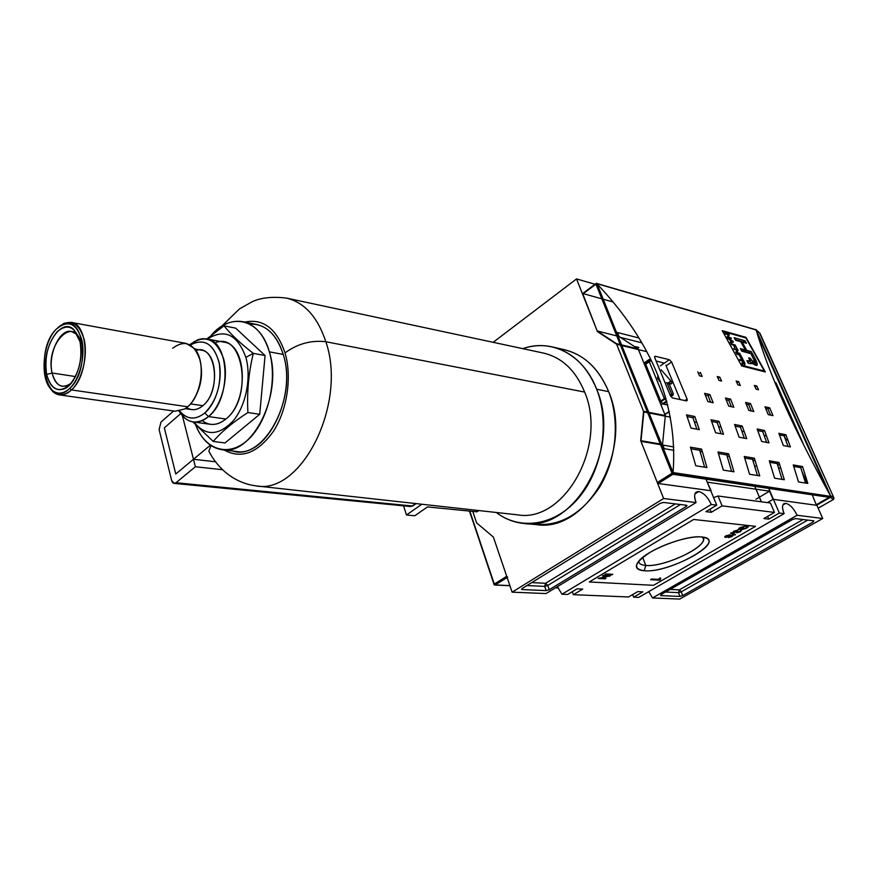 <?xml version="1.0" encoding="UTF-8"?>
<svg xmlns="http://www.w3.org/2000/svg" width="878" height="878" viewBox="0 0 878 878"><rect width="100%" height="100%" fill="white"/><g stroke="black" fill="none" stroke-linecap="round" stroke-linejoin="round"><path stroke-width="1.32" d="M638.921 347.512L634.125 346.327L638.921 347.512M705.89 511.654L711.29 512.302L710.017 509.185L711.29 512.302L722.1 505.849L718.028 496.004L770.423 503.017L718.028 496.004L713.605 497.628L718.028 496.004L722.1 505.849L711.29 512.302L705.89 511.654L716.722 505.168L711.279 504.488L561.964 594.219L557.387 586.669L561.964 594.219L567.66 594.461L561.964 594.219L711.279 504.488C707.866 497.189 703.706 492.865 698.822 491.526L695.958 492.306C694.169 494.259 694.202 497.683 696.067 502.578L663.625 498.506L512.115 592.167L663.625 498.506L640.688 440.668L643.552 411.31L616.378 343.605L597.183 330.973L576.539 278.919L597.183 330.973L616.378 343.605L620.23 344.549L616.378 343.605L643.552 411.31L647.393 412.056L643.552 411.31L640.688 440.668L663.625 498.506L696.067 502.578L546.006 593.561L512.115 592.167L546.006 593.561L696.067 502.578C693.565 495.291 694.476 491.614 698.822 491.526C703.706 492.865 707.866 497.189 711.279 504.488L716.722 505.168L706 479.168L716.722 505.168L705.89 511.654M768.766 519.128L763.893 518.547L774.462 512.423L722.1 505.849L774.462 512.423L770.423 503.017L774.462 512.423L763.893 518.547L768.766 519.128L767.602 516.396L768.766 519.128L779.313 513.037L768.711 488.409L779.313 513.037L768.766 519.128M761.38 501.799L754.795 486.357L761.38 501.799M577.076 588.82L567.66 594.461L577.076 588.82L582.718 589.072L573.323 594.691L572.247 591.706L573.323 594.691L628.516 596.963L573.323 594.691L582.718 589.072L577.076 588.82M637.768 591.607L628.516 596.963L637.768 591.607L642.883 591.849L637.768 591.607M642.883 591.849L633.653 597.183L632.665 594.56L633.653 597.183L638.734 597.391L633.653 597.183L642.883 591.849M638.734 597.391L784.12 513.641L779.313 513.037L784.12 513.641C782.166 508.823 782.024 505.552 783.681 503.84L785.821 503.324C790.035 504.521 793.8 508.505 797.114 515.265C793.8 508.505 790.035 504.521 785.821 503.324C782.155 503.445 781.585 506.88 784.12 513.641L638.734 597.391M611.878 574.849L604.92 574.442L605.776 573.927L612.734 574.344L604.92 574.442L605.776 573.927L612.734 574.344L611.878 574.849L611.67 574.278L611.878 574.849M725.777 535.92L729.969 534.79L730.661 535.141L730.255 535.712L733.141 535.536L728.488 537.566L728.312 536.831L724.69 536.996L725.777 535.92L729.969 534.79L730.255 535.712L732.57 535.207L732.109 536.535L728.488 537.566L728.312 536.831L725.426 537.413L725.777 535.92M733.635 532.683L732.9 532.266L734.019 531.124L738.003 530.016L734.71 531.212L734.041 531.881L734.557 532.156L737.553 531.157L738.178 531.289L737.63 532.244L741.317 530.784L736.752 532.77L736.477 532.09L733.635 532.683L734.019 531.124L738.003 530.016L734.71 531.212L734.557 532.156L737.553 531.157L738.178 531.289L737.63 532.244L739.594 531.706L740.834 530.4L740.341 531.772L736.752 532.77L736.477 532.09L733.635 532.683L733.229 531.684L733.635 532.683M644.2 570.766C667.225 573.224 722.166 544.733 706.274 538.104L701.676 536.974C686.376 534.845 647.262 549.957 638.723 561.229C634.355 566.881 636.188 570.063 644.2 570.766C632.369 568.922 634.355 562.776 650.126 552.339C665.557 543.076 690.185 535.756 701.676 536.974C730.035 539.191 670.54 573.488 644.2 570.766L645.769 565.443C663 567.32 704.891 548.344 703.443 539.125L702.543 537.073C711.685 544.536 665.041 567.594 645.769 565.443C641.17 565.092 638.844 563.698 638.767 561.261L638.778 561.174C638.778 563.665 641.116 565.081 645.769 565.443L642.707 557.431M739.561 528.852L743.512 527.854L740.538 529.588L738.233 529.335L740.242 527.502L747.079 525.713L748.451 526.449L746.673 528.15L741.921 529.654L745.982 528.062L747.288 526.822L746.19 526.251L741.032 527.535L739.561 528.852L743.512 527.854L740.538 529.588L738.233 529.335L740.242 527.502L747.079 525.713C748.989 525.878 748.857 526.69 746.673 528.15L741.921 529.654L745.982 528.062L747.145 526.548L746.19 526.251L741.032 527.535L739.561 528.852L739.265 528.15L739.561 528.852M734.787 534.987L730.595 533.165L731.297 532.759L735.49 534.581L734.787 534.987L730.595 533.165L731.297 532.759L735.49 534.581L734.787 534.987L734.425 534.12L734.787 534.987M660.322 579.765L650.587 579.689L651.772 579.008L658.763 579.414L659.652 578.053L660.717 578.119L659.565 580.204L650.587 579.689L651.772 579.008L658.763 579.414L659.652 578.053L660.717 578.119L660.322 579.765M607.861 576.22L602.462 575.913L610.276 575.803L600.618 578.042L606.018 578.339L605.161 578.843L598.192 578.459L607.861 576.22L602.462 575.913L603.318 575.408L610.276 575.803L600.618 578.042L606.018 578.339L605.161 578.843L598.192 578.459L607.861 576.22L607.653 575.65L607.861 576.22M741.976 336.208L742.294 336.922L741.976 336.208M743.842 340.423L744.906 342.826L743.842 340.423M748.44 350.794L749.241 352.594L748.44 350.794M776.064 382.973L775.022 382.709L776.064 382.973L774.802 382.182L776.064 382.973L802.69 442.49L776.064 382.973M785.711 439.154L783.549 434.281L785.711 439.154L787.709 439.549L785.711 439.154M800.396 467.568L800.516 466.207L800.396 467.568M778.534 467.875L780.838 468.259L778.534 467.875M802.152 472.035L807.145 483.328L802.152 472.035M812.238 494.808L816.452 505.278L773.057 499.308L816.452 505.278L812.238 494.808M816.803 505.124L822.73 518.492L797.114 515.265L652.508 597.962L648.776 591.607L652.508 597.962L679.726 599.081L652.508 597.962L797.114 515.265L822.73 518.492L679.726 599.081L822.73 518.492L816.803 505.124M813.818 520.83L795.545 518.591L813.818 520.83L813.16 521.971L682.722 595.602L813.16 521.971L812.589 520.676L813.16 521.971L813.818 520.83M682.722 595.602L679.967 596.436L660.629 595.591L679.967 596.436L678.485 592.639L679.967 596.436L682.722 595.602L681.24 591.805L807.782 520.083L681.24 591.805L682.722 595.602M660.629 595.591L660.98 594.636L792.582 519.48L660.98 594.636L660.629 595.591M792.582 519.48L795.545 518.591L792.582 519.48M493.381 537.062L512.115 592.167L493.381 537.062L476.611 522.86L472.759 511.402L476.611 522.86L493.381 537.062L506.716 576.297L507.627 577.175L506.716 576.297L493.381 537.062L476.611 522.86L493.381 537.062M522.092 589.555L546.149 590.609L522.092 589.555L521.488 589.215L522.201 588.48L660.08 503.434L522.201 588.48L522.092 589.555M660.08 503.434L663.461 502.435L686.552 505.267L663.461 502.435L660.08 503.434M686.552 505.267L687.024 505.585L686.08 506.584L549.266 589.676L686.08 506.584L685.498 505.135L686.08 506.584L686.552 505.267M549.266 589.676L546.149 590.609L544.678 586.383L546.149 590.609L549.266 589.676L547.784 585.461L680.461 504.521L547.784 585.461L545.567 583.288L531.717 582.608L545.567 583.288L675.314 503.884L545.567 583.288L544.678 586.383L547.784 585.461L549.266 589.676M493.162 342.31L576.539 278.919L493.162 342.31M598.225 285.196L597.534 284.999L598.225 285.196M595.01 284.263L576.539 278.919L595.01 284.263M638.723 337.942L617.453 332.499L619.067 336.504L617.453 332.499L638.723 337.942M619.067 336.504L638.185 348.972L621.668 344.9L638.185 348.972L619.067 336.504M616.762 335.923L597.183 330.973L616.762 335.923M665.326 415.579L638.185 348.972L665.326 415.579L648.82 412.342L665.326 415.579M665.272 416.161L662.55 444.411L661.672 444.257L662.55 444.411L665.272 416.161M660.245 444.016L640.688 440.668L660.245 444.016M664.284 448.702L662.55 444.411L664.284 448.702L673.832 450.304L664.284 448.702M754.817 466.69L756.671 465.559L754.817 466.69M666.687 401.016L660.947 404.824L666.665 401.016L664.383 398.612L649.051 361.154L664.383 398.612L666.665 401.016M665.875 365.171L680.121 399.545L665.875 365.171M664.328 363.141L656.206 361.023L664.328 363.141M649.621 359.442L648.985 359.585L649.051 361.154L644.441 364.337L649.051 361.154L649.621 359.442M740.264 528.929L740.538 529.588L740.264 528.929M747.65 525.812L747.09 526.328L747.65 525.812M746.783 525.692L747.2 526.602M745.96 525.692L746.19 526.251L745.96 525.692M736.466 532.101L736.752 532.77L736.466 532.101M729.87 534.79L730.255 535.712L729.87 534.79M731.714 535.251L731.945 535.832M728.806 536.304L729.366 537.04L731.978 535.909L729.036 536.853M728.224 536.919L728.488 537.566L728.224 536.919M725.019 536.436L725.426 537.413L725.019 536.436M731.484 535.295L731.385 536.469L729.366 537.04L729.431 535.854L731.484 535.295M728.927 536.217L729.08 535.317L725.832 536.623L728.927 536.217L726.336 536.897L726.336 535.613L729.08 535.317L728.927 536.217M659.104 579.008L659.565 580.204L658.917 578.997L659.817 578.591L659.104 579.008M609.145 575.738L609.365 576.352L609.145 575.738M604.953 578.284L605.161 578.843L604.953 578.284M469.434 511.073L494.654 585.022L495.258 584.946L494.215 584.935L469.807 511.106L494.292 584.1L506.716 576.297L494.292 584.1L494.215 584.935L469.51 511.073M745.883 337.931L764.387 371.032L741.833 365.281L764.387 371.032L745.883 337.931L723.242 331.577L745.883 337.931M740.747 355.239L736.829 354.207L740.747 355.239L742.964 359.398L740.747 355.239L740.044 355.7L740.747 355.239M742.503 359.278L740.692 355.875L742.503 359.278M739.474 355.546L740.692 355.875L739.474 355.546L741.175 358.729L739.474 355.546M733.317 345.043L734.765 347.644L733.778 345.164L734.996 345.504L737.103 348.588L735.029 344.889L731.122 343.825L735.029 344.889L737.103 348.588L734.996 345.504L733.778 345.164L734.765 347.644L733.317 345.043L731.528 344.56L733.317 345.043M727.258 334.452L728.916 337.284L727.083 336.779L728.916 337.284L727.258 334.452L725.415 333.947L727.258 334.452M728.905 334.32L724.987 333.223L729.333 335.034L728.905 334.32L728.279 334.737L728.905 334.32M727.708 334.584L729.333 335.034L727.708 334.584L729.377 337.415L727.708 334.584M731.001 337.865L729.377 337.415L731.418 338.59L731.001 337.865L730.353 338.293L731.001 337.865M727.5 337.503L731.418 338.59L727.5 337.503M752.051 363.701L748.297 363.305L746.904 360.639L748.989 361.187L747.65 362.065L749.966 361.231L748.704 357.862L750.405 358.312L752.83 361.934L755.31 362.57L750.909 353.647L741.8 351.211L740.352 348.61L745.411 349.971L743.699 351.112L741.405 350.498L743.699 351.112L742.645 349.224L743.699 351.112L745.411 349.971L740.648 341.641L735.588 340.247L734.096 337.712L744.961 340.73L746.443 343.243L742.042 342.036L741.197 342.596L742.042 342.036L746.805 350.355L751.206 351.54L755.058 358.498L757.286 365.072C756.068 365.896 754.29 365.05 751.941 362.559L752.007 363.722L748.297 363.305L746.904 360.639L749.999 361.198L748.704 357.862L750.405 358.312L751.414 360.101L755.289 362.603L750.909 353.647L741.8 351.211L740.352 348.61L745.411 349.971L740.648 341.641L735.588 340.247L734.096 337.712L744.961 340.73L746.443 343.243L742.042 342.036L746.805 350.355L751.206 351.54L755.058 358.498C758.702 365.632 757.659 366.982 751.941 362.559L752.183 363.382M732.932 341.202L727.84 338.085L732.932 341.202M730.661 343.013L733.415 342.036L730.661 343.013M731.067 341.992L730.222 342.233L731.067 341.992L729.783 339.742L731.067 341.992M728.279 338.853L729.783 339.742L728.279 338.853M737.235 350.135L735.753 352.199L737.235 350.135L734.184 349.323L737.235 350.135M737.685 349.62L733.767 348.577L737.685 349.62L738.113 350.41L737.685 349.62L737.004 350.081L737.685 349.62M736.631 352.473L738.113 350.41L736.631 352.473L739.693 353.285L736.631 352.473M740.099 354.032L739.693 353.285L740.099 354.032L736.181 353L740.099 354.032M742.239 361.604L742.239 363.108L742.239 361.604M740.055 360.276L741.778 360.726L740.055 360.276M743.567 360.529L739.649 359.519L743.567 360.529L744.884 363.064L743.567 360.529L742.843 361.001L743.567 360.529M744.873 364.842L744.884 363.064L744.873 364.842L742.964 362.954L744.873 364.842M743.018 363.36L741.998 364.03L743.018 363.36M742.272 364.579L742.821 363.832L742.272 364.579M582.652 293.537L597.435 331.599L616.641 344.242L620.483 345.186L616.641 344.242L643.815 411.969L647.657 412.726L643.815 411.969L640.962 441.338L660.508 444.674L640.962 441.338L657.293 482.516L658.237 483.493L711.169 490.78L658.237 483.493L657.293 482.516L640.962 441.338L643.815 411.969L616.641 344.242L597.435 331.599L582.586 294.163L596.272 283.32L582.564 293.603M612.767 301.9L603.274 299.244L612.767 301.9M601.836 298.838L583.277 293.647L601.836 298.838M641.631 342.76L620.45 337.404L641.631 342.76M769.567 491.175L773.057 499.308L767.416 502.611L773.057 499.308L769.567 491.175L707.635 482.209L769.567 491.175L755.925 499.231M711.169 490.78L707.328 482.395L710.862 490.967M779.818 465.033L777.513 464.638L779.818 465.033M755.212 460.829L752.885 460.434L755.212 460.829M729.442 456.439L727.094 456.033L729.442 456.439M702.433 451.83L700.062 451.424L702.433 451.83M673.733 446.935L661.946 444.916L673.733 446.935M596.206 283.364L595.932 284.154L672.899 474.296L673.086 473.012L830.764 496.399L756.112 329.952L596.842 283.66L673.086 472.573C678.079 405.779 652.771 342.936 597.15 284.033L672.91 473.56L672.021 473.264L595.932 284.154L582.586 294.163L596.327 283.331L597.15 284.033C652.771 342.936 678.079 405.779 673.086 472.573L830.764 496.399L830.16 497.453L830.906 496.915L830.588 496.026C793.701 428.958 768.919 373.699 756.221 330.227C768.919 373.699 793.701 428.958 830.566 495.993L755.936 329.733L596.272 283.32M741.712 365.961L722.243 330.655L745.949 337.328L765.32 371.965L741.712 365.961L722.243 330.655L745.949 337.328L765.32 371.965L741.712 365.961M700.392 372.491L702.159 376.442L699.525 375.817L697.758 371.855L699.525 375.817L698.603 373.688L700.392 372.491L702.159 376.442L699.525 375.817L698.603 373.688M754.367 385.409L756.759 385.991L758.504 389.755L756.123 389.195L754.367 385.409L756.759 385.991L758.504 389.755L756.123 389.195L754.367 385.409M736.126 381.052L738.596 381.634L740.352 385.464L737.882 384.882L736.126 381.052L738.596 381.634L740.352 385.464L737.882 384.882L736.126 381.052M704.595 393.366L709.885 394.54L713.188 402.761L707.898 401.619L704.595 393.366L709.885 394.54L713.188 402.761L707.898 401.619L704.595 393.366M764.968 406.777L769.71 407.831L772.98 415.645L768.239 414.625L764.968 406.777L769.71 407.831L772.98 415.645L768.239 414.625L764.968 406.777M745.565 402.464L750.481 403.562L753.763 411.508L748.846 410.443L745.565 402.464L750.481 403.562L753.763 411.508L748.846 410.443L745.565 402.464M686.475 414.855L694.783 416.512L699.316 429.66L691.019 428.091L686.475 414.855L694.783 416.512L699.316 429.66L691.019 428.091L686.475 414.855M711.037 419.772L719.005 421.363L723.527 434.248L715.57 432.733L711.037 419.772L719.005 421.363L723.527 434.248L715.57 432.733L711.037 419.772M778.874 433.337L785.909 434.753L790.387 446.913L783.352 445.574L778.874 433.337L785.909 434.753L790.387 446.913L783.352 445.574L778.874 433.337M757.176 429.002L764.508 430.472L768.996 442.863L761.676 441.469L757.176 429.002L764.508 430.472L768.996 442.863L761.676 441.469L757.176 429.002M690.437 447.176L701.61 449.108L706.955 467.546L695.782 465.779L690.437 447.176L701.61 449.108L706.955 467.546L695.782 465.779L690.437 447.176M717.974 451.94L728.63 453.772L733.964 471.793L723.307 470.114L717.974 451.94L728.63 453.772L733.964 471.793L723.307 470.114L717.974 451.94M793.251 464.945L802.536 466.547L807.815 483.427L798.541 481.967L793.251 464.945L802.536 466.547L807.815 483.427L798.541 481.967L793.251 464.945M769.293 460.807L779.005 462.486L784.317 479.728L774.605 478.203L769.293 460.807L779.005 462.486L784.317 479.728L774.605 478.203L769.293 460.807M717.26 376.53L719.817 377.145L721.584 381.03L719.027 380.426L717.26 376.53L719.817 377.145L721.584 381.03L719.027 380.426L717.26 376.53M725.447 397.997L730.551 399.128L733.843 407.205L728.751 406.108L725.447 397.997L730.551 399.128L733.843 407.205L728.751 406.108L725.447 397.997M734.59 424.48L742.217 426.006L746.728 438.638L739.1 437.2L734.59 424.48L742.217 426.006L746.728 438.638L739.1 437.2L734.59 424.48M744.237 456.472L754.4 458.228L759.722 475.854L749.56 474.252L744.237 456.472L754.4 458.228L759.722 475.854L749.56 474.252L744.237 456.472M687.079 399.073L671.637 362.032L687.079 399.073L686.508 400.906L672.526 397.943L686.508 400.906L687.276 400.335L687.079 399.073L684.84 400.555L687.079 399.073M672.526 397.943L670.298 395.484L654.845 357.961L670.507 395.967L672.526 397.943M654.845 357.961L654.736 356.424L655.361 356.281L669.354 359.695L655.361 356.281L654.593 356.764L654.845 357.961M669.354 359.695L671.637 362.032L666.128 365.797L671.637 362.032L669.354 359.695L660.333 365.885L669.354 359.695M802.942 443.072L776.317 383.532L775.241 383.269L776.317 383.532L802.942 443.072M787.928 440.13L785.558 439.669L787.928 440.13M766.527 435.949L764.145 435.488L766.527 435.949M744.248 431.603L741.844 431.131L744.248 431.603M721.036 427.059L718.61 426.587L721.036 427.059M696.825 422.329L694.388 421.857L696.825 422.329M670.408 417.171L649.094 413L670.408 417.171M800.703 467.623L800.824 466.262L800.703 467.623M646.647 351.628L621.92 345.537L646.647 351.628M660.98 401.707L645.703 364.271L651.213 360.463L645.703 364.271L660.98 401.707L663.263 404.099L660.98 401.707L665.952 398.382L660.98 401.707M667.741 405.021L663.263 404.099L666.874 401.696L663.263 404.099L667.741 405.021M752.545 459.359L757.418 475.492L752.545 459.359L744.709 458.02L752.545 459.359L754.4 458.228M740.406 427.147L744.346 438.188L740.406 427.147L735.182 426.115L740.406 427.147L742.217 426.006M728.751 400.291L731.363 406.679L728.751 400.291L726.161 399.72L728.751 400.291L730.551 399.128M777.184 463.584L782.035 479.366L777.184 463.584L769.776 462.311L777.184 463.584L779.005 462.486M800.725 467.623L805.565 483.076L800.725 467.623L793.723 466.427L800.725 467.623L802.536 466.547M726.754 454.936L731.637 471.431L726.754 454.936L718.456 453.509L726.754 454.936L728.63 453.772M699.722 450.293L704.617 467.173L699.722 450.293L690.92 448.79L699.722 450.293L701.61 449.108M762.708 431.581L766.637 442.413L762.708 431.581L757.769 430.604L762.708 431.581L764.508 430.472M784.131 435.839L788.049 446.463L784.131 435.839L779.466 434.917L784.131 435.839L785.909 434.753M717.161 422.537L721.123 433.787L717.161 422.537L711.641 421.44L717.161 422.537L719.005 421.363M692.929 417.719L696.902 429.199L692.929 417.719L687.079 416.556L692.929 417.719L694.783 416.512M748.704 404.692L751.305 410.97L748.704 404.692L746.267 404.154L748.704 404.692L750.481 403.562M767.954 408.939L770.544 415.118L767.954 408.939L765.671 408.435L767.954 408.939L769.71 407.831M708.074 395.726L710.686 402.223L708.074 395.726L705.308 395.111L708.074 395.726L709.885 394.54M763.608 371.537L764.387 371.032L763.608 371.537M755.793 365.248L754.959 362.713L755.793 365.248M751.206 351.54L749.505 352.66L749.9 353.373L745.104 351.485L744.05 349.609L745.104 351.485L746.805 350.355M741.756 343.561L743.161 343.946L741.756 343.561M743.271 341.86L735.237 339.643L743.271 341.86L744.961 340.73M748.133 362.416L747.968 360.924L748.177 362.394M750.229 363.679L751.941 362.559L750.229 363.679M728.268 337.723L728.916 337.284L728.268 337.723M728.729 337.843L729.377 337.415L728.729 337.843M731.857 341.004L732.768 341.509L731.407 341.893L730.364 340.082L732.768 341.509L731.056 342.65L732.768 341.509L731.407 341.893L730.364 340.082L731.857 341.004M730.408 342.563L731.407 341.893L730.408 342.563M734.37 345.328L735.029 344.889L734.37 345.328M736.401 351.562L738.113 350.41L736.401 351.562M739.002 353.746L739.693 353.285L739.002 353.746M741.822 363.701L742.964 362.954L741.822 363.701M744.456 362.998L744.478 364.074L742.239 360.847L743.501 361.176L744.456 362.998L744.731 364.019L744.05 364.348L742.239 360.847L743.501 361.176L744.456 362.998M742.316 362.998L743.095 362.482L742.316 362.998M743.403 337.229L744.061 336.79L743.403 337.229M756.002 329.601L759.964 333.311L754.992 329.459L756.145 329.821L830.5 495.576L833.979 498.046L833.409 499.494L818.153 508.175L833.409 499.494L833.979 498.046L759.964 333.311L756.145 329.821L830.5 495.576L833.979 498.046L759.459 332.839M179.738 411.036L180.879 412.408C187.969 419.728 195.937 419.936 204.772 413.011C216.987 400.434 221.816 383.862 219.28 363.316C214.265 344.747 205.156 338.337 191.942 344.088L190.427 345.043C203.872 337.854 213.409 343.572 219.05 362.175C222.99 379.746 216.339 403.298 204.772 413.011C195.3 420.321 186.948 419.662 179.738 411.036M206.582 338.897L223.78 342.135C247.168 344.33 249.023 401.597 225.887 419.025L208.525 416.578C221.761 405.559 228.971 378.056 223.605 358.751C216.076 338.524 204.815 333.849 189.813 344.692L197.912 339.687L202.28 338.699L206.582 338.897C229.915 341.059 231.66 398.93 208.525 416.578C203.455 420.814 198.329 422.603 193.138 421.956L188.989 420.781L185.148 418.466L179.057 411.167C186.97 423.481 196.793 425.281 208.525 416.578L204.772 413.011M245.862 357.357C237.433 334.408 224.603 328.306 207.362 339.051C224.603 328.306 237.433 334.408 245.862 357.357C251.558 377.397 246.005 405.46 233.339 420.716C218.71 435.971 205.573 436.421 193.917 422.066C205.573 436.421 218.71 435.971 233.339 420.716C246.005 405.46 251.558 377.397 245.862 357.357L253.325 353.373C248.628 372.557 246.817 392.279 247.903 412.55C233.153 422.022 221.585 431.658 213.211 441.447L192.864 421.912L213.211 441.447C221.585 431.658 233.153 422.022 247.903 412.55C246.817 392.279 248.628 372.557 253.325 353.373C240.429 343.408 230.662 334.233 224 325.826C230.662 334.233 240.429 343.408 253.325 353.373L265.068 355.535L235.666 328.142L224 325.826L206.835 338.952L224 325.826L235.666 328.142L265.068 355.535L259.723 414.284L265.068 355.535L253.325 353.373M202.159 420.617C209.546 426.181 217.459 425.654 225.887 419.025C220.817 423.196 215.67 424.963 210.479 424.315L193.138 421.956M225.031 442.929L259.723 414.284L247.903 412.55L259.723 414.284L225.031 442.929L213.211 441.447L225.031 442.929M194.861 349.005L201.336 350.179C218.04 351.661 219.324 392.949 202.862 405.691C199.185 408.797 195.476 410.092 191.711 409.598L185.203 408.665M78.768 337.448L76.09 333.947L71.348 331.456C59.704 328.548 47.631 354.942 52.12 373.007C53.975 380.887 57.421 385.332 62.459 386.353L67.738 385.475L71.392 383.006C62.316 389.492 55.896 386.155 52.12 373.007L75.475 376.574M46.666 374.467C44.24 357.445 47.763 343.155 57.268 331.599C67.617 323.203 75.201 326.583 80.041 341.74C82.653 359.267 79.02 373.841 69.153 385.453C58.628 393.344 51.133 389.689 46.666 374.467C49.914 387.011 55.841 391.775 64.456 388.767C75.815 384.191 84.332 358.696 80.041 341.74L74.004 329.788C60.791 315.882 40.443 349.839 46.666 374.467L52.12 373.007C44.855 344.022 74.97 313.589 81.369 344.395M56.653 328.833C42.298 342.2 39.433 380.295 52.153 390.227C57.575 394.65 63.457 394.013 69.79 388.328C90.774 370.143 84.145 313.413 62.788 324.52L56.653 328.833C68.078 319.526 76.463 323.247 81.83 339.984C85.583 355.952 79.843 378.912 69.79 388.328C46.194 412.056 33.287 350.41 56.653 328.833M59.254 394.859L175.205 411.222L184.775 408.939L187.716 406.766L71.524 389.931C82.06 380.108 88.074 356.084 84.123 339.369C78.504 321.875 69.713 318.001 57.761 327.735L64.182 323.225L70.997 322.369C89.315 323.806 89.918 374.16 71.524 389.931C67.441 393.75 63.359 395.385 59.254 394.859L53.064 391.895L48.158 385.08C54.184 396.241 61.976 397.855 71.524 389.931L69.79 388.328M199.284 357.522C203.817 373.468 201.424 388.285 192.084 401.981C201.424 388.285 203.817 373.468 199.284 357.522M172.681 348.248C184.797 339.314 193.873 343.089 199.888 359.574C204.168 375.29 198.362 397.701 187.716 406.766C202.017 395.363 206.034 360.946 194.543 348.61L186.18 343.419L70.997 322.369M478.861 510.546L476.984 511.819L427.498 506.924L414.8 515.759L406.47 515.002L403.573 505.849L406.47 515.002L414.8 515.759L427.498 506.924L476.984 511.819L478.861 510.546M421.846 504.235L406.47 515.002L421.846 504.235M222.156 449.734C252.414 456.077 283.155 394.112 269.359 351.837C277.788 380.328 268.031 421.034 248.595 439.219C229.246 457.745 205.375 450.425 195.706 425.084C201.611 439.648 210.424 447.868 222.156 449.734L236.116 451.435C266.44 457.756 297.104 396.373 283.232 354.438C277.821 337.35 268.964 327.373 256.672 324.498L242.888 321.699C231.759 319.822 221.234 324.322 211.335 335.187C231.057 311.778 260.426 318.802 269.359 351.837C263.993 334.617 255.169 324.575 242.888 321.699M193.467 459.282L182.426 415.898L193.467 459.282L175.776 474.01L164.34 427.849L180.648 413.67L164.34 427.849L180.648 413.67L164.34 427.849L175.776 474.01L164.34 427.849L175.776 474.01L193.467 459.282L182.426 415.898L193.467 459.282L210.413 445.179L193.467 459.282L215.626 461.795L193.467 459.282L215.626 461.795L193.467 459.282L195.366 466.745L193.467 459.282L215.626 461.795L193.467 459.282L175.776 474.01L193.467 459.282M210.961 445.552L208.876 451.226L211.455 455.726L208.876 451.237C216.46 465.955 231.737 482.68 256.124 485.896C301.417 494.994 347.392 403.737 325.848 341.729C311.119 340.038 297.521 343.759 285.043 352.89C292.133 376.86 287.282 409.817 273.497 431.208C257.671 453.169 241.187 459.424 224.033 449.964C241.187 459.424 257.671 453.169 273.497 431.208C287.282 409.817 292.133 376.86 285.043 352.89C276.691 328.624 263.257 318.352 244.742 322.072C263.257 318.352 276.691 328.624 285.043 352.89M256.124 485.896L517.449 514.826C563.95 523.321 607.872 446.024 584.638 392.071C575.727 370.505 562.063 357.522 543.625 353.11L286.524 298.103C272.608 296.402 261.194 297.609 252.282 301.692L239.617 308.804L221.454 326.407M596.645 389.195C610.056 423.196 602.297 470.081 578.69 497.859C555.148 525.79 520.215 530.905 496.257 512.478C504.598 518.788 513.806 522.443 523.892 523.464C574.64 532.013 622.162 447.813 596.645 389.195C586.998 366.038 572.269 351.957 552.471 346.953C542.582 344.736 532.683 345.295 522.783 348.654C551.406 338.293 583.574 354.635 596.645 389.195L608.673 391.676C599.026 368.716 584.309 354.745 564.554 349.751L558.43 348.709C580.962 351.771 597.709 366.093 608.673 391.676C634.179 449.777 586.899 533.122 536.238 524.616L523.892 523.464M222.65 469.73L195.366 466.745L222.65 469.73M416.117 503.61L410.827 506.551L174.184 483.383L176.017 482.735L195.366 466.745L176.017 482.735L412.671 506.024L416.117 503.61M412.671 506.024L176.017 482.735C174.02 484.03 172.549 483.262 171.627 480.431L159.094 429.496L161.014 422.033L173.614 411.003L161.014 422.033L159.094 429.496L171.627 480.431L174.184 483.383M694.97 493.875L698.822 491.526M782.858 505.037L785.821 503.324M755.574 526.328L693.653 519.469L589.27 581.971L653.517 585.308L755.574 526.328M667.73 383.06L671.055 383.927C672.153 383.752 672.043 382.709 670.715 380.8L668.487 382.929L670.715 380.8L661.244 369.857L670.715 380.8C672.043 382.709 672.153 383.752 671.055 383.927L669.058 383.488L673.327 393.838L672.8 395.616L670.134 395.045L672.8 395.616L673.327 393.838L670.693 394.727L671.725 394.288L671.824 394.968L671.725 394.288L673.327 393.838L669.058 383.488L667.423 383.137L669.058 383.488L667.456 383.938L671.725 394.288L667.456 383.938L671.055 383.927L669.716 383.51M659.038 380.887L660.026 381.469L657.545 377.814L660.366 381.546L657.545 377.814L657.973 375.455L657.71 378.956M472.759 511.402L476.611 522.86L472.759 511.402M669.245 411.464L664.844 414.372L669.245 411.464M664.383 398.612L659.685 401.74L664.383 398.612M666.402 382.643L667.774 382.951L666.402 382.643L667.05 383.214M667.51 383.071L667.456 383.938M669.552 381.941L670.09 383.291L669.552 381.941M671.45 395.188L669.947 394.562M665.524 592.035L678.485 592.639L681.24 591.805L679.309 589.862L803.096 519.513L679.309 589.862L678.485 592.639L665.524 592.035M670.134 589.412L679.309 589.862L678.485 592.639L681.24 591.805L679.309 589.862L670.134 589.412M526.932 585.56L544.678 586.383L526.932 585.56M737.048 531.519L737.279 532.068M649.127 592.035L648.118 591.991L649.127 592.035M558.408 587.854L555.631 587.722L558.408 587.854M509.888 585.615L495.258 584.946L507.122 577.494L495.258 584.946L509.888 585.615M658.237 483.493L672.899 474.296L830.16 497.453L816.452 505.278L830.16 497.453L672.899 474.296L658.237 483.493M743.688 337.317L744.346 336.878L743.688 337.317M745.104 337.712L745.762 337.273M757.275 333.783L827.548 490.528L757.275 333.783M829.227 497.31L816.551 504.554L829.227 497.31M672.021 473.264L657.293 482.516L672.021 473.264M596.327 283.331L755.936 329.733M718.072 378.297L719.817 377.145M736.905 382.742L738.596 381.634M755.124 387.033L756.759 385.991M745.949 337.328L745.29 337.767M749.505 352.66L745.104 351.485M753.214 362.197L753.653 363.47L753.006 363.832M752.106 363.602L749.735 361.297M750.064 360.99L751.414 360.101L750.064 360.99M749.307 359.025L750.405 358.312M753.972 359.223L755.058 358.498L753.972 359.223M730.518 342.76L732.175 341.652L730.518 342.76M830.39 497.365L833.409 499.494L830.39 497.365M760.019 333.431L833.99 498.056L833.409 499.494M214.715 343.024C243.107 329.733 253.775 397.822 225.887 419.025M186.718 407.59C191.832 410.926 197.221 410.289 202.862 405.691L190.559 403.891M202.862 405.691C222.09 390.743 215.801 342.859 195.959 350.509M269.359 351.837L283.232 354.438C276.372 333.717 265.156 323.598 249.582 324.07M255.97 485.874C301.286 495.181 347.425 403.825 325.848 341.729L584.638 392.071C575.683 370.406 561.931 357.401 543.383 353.066M286.382 298.07C304.436 302.383 317.595 316.936 325.848 341.729C317.627 317.013 304.523 302.471 286.524 298.103M530.103 523.672C557.058 528.062 580.215 515.902 599.575 487.191C616.477 459.446 620.109 420.694 608.673 391.676M584.638 392.071C607.938 446.156 563.753 523.573 517.197 514.793M283.232 354.438C298.652 400.752 260.25 466.163 229.268 449.591M547.784 585.461L545.567 583.288L544.678 586.383L547.784 585.461M833.65 499.341L818.175 508.219M643.936 363.086L648.985 359.585M664.92 414.57L669.299 411.683M658.27 376.168L657.852 378.429M660.19 381.074L659.389 380.898M702.663 537.215L703.443 539.125M704.847 537.555L706.274 538.104M734.041 531.881L733.788 531.267M729.53 535.481L729.245 534.79M725.832 536.623L725.59 536.03M660.102 579.315L659.641 578.119M649.204 592.134L647.964 592.079M558.485 587.953L555.478 587.821M509.92 585.725L494.654 585.022M648.842 360.496L650.62 359.267M830.423 497.343L816.595 505.245M830.643 496.125L756.188 330.139M180.879 412.408L182.383 415.843M191.942 344.088L194.444 341.301M67.738 385.475L64.456 388.767M67.288 387.055L66.311 386.913M52.153 390.227L53.064 391.895M62.788 324.52L64.182 323.225M76.09 333.947L74.004 329.788M564.554 349.751L552.471 346.953"/></g></svg>
